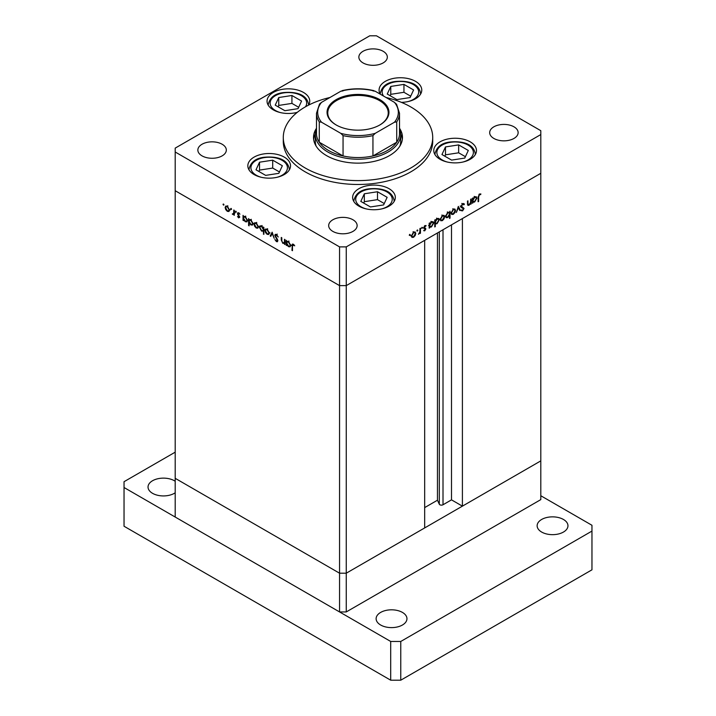 <?xml version="1.0" encoding="UTF-8"?>
<svg xmlns="http://www.w3.org/2000/svg" width="716" height="716" viewBox="0 0 716 716"><rect width="100%" height="100%" fill="white"/><g stroke="black" fill="none" stroke-linecap="round" stroke-linejoin="round"><path stroke-width="1.07" d="M346.258 611.938L346.258 573.203L424.669 527.934L424.669 240.352L346.258 285.621L339.554 285.621L175.196 190.725L339.554 285.621L346.258 285.621L346.258 573.203L339.554 573.203L175.196 478.315L175.196 517.042L339.554 611.938L346.258 611.938L540.804 499.616L540.804 460.88L346.258 573.203L339.554 573.203L339.554 611.938M399.51 128.799A42.692 24.648 180 0 1 400.692 134.563A42.692 24.648 180 0 1 374.334 157.341A42.692 24.648 180 0 1 327.812 151.998A42.692 24.648 180 0 1 315.309 134.563L315.309 141.347A42.692 24.648 0 0 0 316.105 146.082M316.49 128.254A44.473 25.678 0 0 0 313.527 137.472A44.473 25.678 0 0 0 326.55 155.623A44.473 25.678 0 0 0 375.023 161.19A44.473 25.678 0 0 0 402.473 137.472A44.473 25.678 0 0 0 399.51 128.254M315.317 134.143A44.473 25.678 0 0 0 313.653 139.405M329.986 97.483A74.715 43.139 0 0 0 283.285 137.472A74.715 43.139 0 0 0 305.168 167.974A74.715 43.139 0 0 0 386.595 177.317A74.715 43.139 0 0 0 432.715 137.472A74.715 43.139 0 0 0 410.832 106.97A74.715 43.139 0 0 0 386.014 97.483M283.285 137.472L283.285 141.347A74.715 43.139 0 0 0 305.168 171.84A74.715 43.139 0 0 0 386.595 181.193A74.715 43.139 0 0 0 432.715 141.347L432.715 137.472M470.224 141.849A21.346 12.324 0 0 0 446.954 139.181A21.346 12.324 0 0 0 433.78 150.566A21.346 12.324 0 0 0 440.036 159.283A21.346 12.324 0 0 0 463.297 161.95A21.346 12.324 0 0 0 476.471 150.566A21.346 12.324 0 0 0 470.224 141.849M389.074 188.702A21.346 12.324 0 0 0 365.804 186.035A21.346 12.324 0 0 0 352.63 197.419A21.346 12.324 0 0 0 358.886 206.136A21.346 12.324 0 0 0 382.147 208.804A21.346 12.324 0 0 0 395.322 197.419A21.346 12.324 0 0 0 389.074 188.702M284.27 157.117A21.346 12.324 0 0 0 261.009 154.45A21.346 12.324 0 0 0 247.834 165.835A21.346 12.324 0 0 0 254.082 174.552A21.346 12.324 0 0 0 277.352 177.219A21.346 12.324 0 0 0 290.526 165.835A21.346 12.324 0 0 0 284.27 157.117M308.623 105.1A21.346 12.324 0 0 0 309.742 101.162A21.346 12.324 0 0 0 303.495 92.445A21.346 12.324 0 0 0 280.233 89.777A21.346 12.324 0 0 0 267.05 101.162A21.346 12.324 0 0 0 273.306 109.87A21.346 12.324 0 0 0 297.23 112.376M401.434 102.37A21.346 12.324 0 0 0 421.769 90.064A21.346 12.324 0 0 0 415.513 81.347A21.346 12.324 0 0 0 392.252 78.679A21.346 12.324 0 0 0 379.077 90.064A21.346 12.324 0 0 0 380.303 94.19M202.028 155.864A14.231 8.216 180 0 1 197.858 150.056A14.231 8.216 180 0 1 206.647 142.466A14.231 8.216 180 0 1 222.148 144.247A14.231 8.216 180 0 1 226.319 150.056A14.231 8.216 180 0 1 217.539 157.645A14.231 8.216 180 0 1 202.028 155.864M493.852 138.439A14.231 8.216 180 0 1 489.681 132.63A14.231 8.216 180 0 1 498.461 125.04A14.231 8.216 180 0 1 513.972 126.821A14.231 8.216 180 0 1 518.142 132.63A14.231 8.216 180 0 1 509.353 140.22A14.231 8.216 180 0 1 493.852 138.439M352.97 219.776A14.231 8.216 0 0 0 337.46 217.995A14.231 8.216 0 0 0 328.671 225.585A14.231 8.216 0 0 0 332.842 231.393A14.231 8.216 0 0 0 348.352 233.174A14.231 8.216 0 0 0 357.141 225.585A14.231 8.216 0 0 0 352.97 219.776M383.158 51.292A14.231 8.216 0 0 0 367.648 49.511A14.231 8.216 0 0 0 358.859 57.101A14.231 8.216 0 0 0 363.03 62.91A14.231 8.216 0 0 0 378.54 64.691A14.231 8.216 0 0 0 387.329 57.101A14.231 8.216 0 0 0 383.158 51.292M540.804 130.688L376.446 35.8L369.742 35.8L175.196 148.123L175.196 151.998L339.554 246.886L346.258 246.886L540.804 134.563L540.804 130.688M285.022 243.064L282.865 243.404L281.263 239.967L281.263 237.444L281.791 237.748L281.853 241.238L282.954 242.849L284.413 242.384L284.494 239.305L285.022 239.609L285.022 244.568L284.252 243.556M285.711 241.963L284.028 242.939L285.022 242.026M274.792 235.367L275.257 234.365L276.465 234.499L278.247 237.005L276.465 235.188L275.311 235.68L277.548 239.636L277.486 241.731L276.43 241.605L274.863 239.547L276.483 240.943L277.343 240.576L274.792 235.367L276.376 234.445M276.994 234.893L275.311 235.68M276.483 240.943L277.799 240.316M272.152 232.181L274.183 238.312L272.196 233.55L270.764 236.334L270.2 236.003L272.152 232.181M268.777 234.454L267.149 234.329L265.52 232.575L264.929 230.471L265.6 229.013L267.149 229.201L269.368 233.04L268.688 234.517M257.867 228.153L256.238 228.028L254.61 226.274L254.019 224.171L254.69 222.721L256.238 222.909L258.458 226.739L257.778 228.216M243.896 216.33L245.311 216.599L247.548 220.465L246.904 221.871L245.293 221.718L243.556 219.705L243.556 220.626L243.028 220.322L243.028 215.364L243.735 216.411M223.499 204.006L223.992 204.857L223.499 205.134L223.016 204.293L223.499 204.006M223.992 204.857L223.499 205.134L223.992 204.857M339.554 246.886L339.554 573.203L175.196 478.315L175.196 151.998M228.968 211.471L227.339 211.345L225.71 209.591L225.119 207.488L225.791 206.029L227.339 206.217L229.559 210.056L228.878 211.533M231.098 208.392L231.59 209.242L231.098 209.519L230.615 208.678L231.098 208.392M231.59 209.242L231.098 209.519L231.59 209.242M233.774 210.021L234.302 210.325L234.302 215.283L233.774 214.245L232.27 214.021L233.676 213.332L233.774 210.021M234.302 213.941L232.727 214.46L234.302 213.547M232.825 213.905L234.302 212.974M235.841 211.131L236.334 211.981L235.841 212.258L235.358 211.417L235.841 211.131M236.334 211.981L235.841 212.258L236.334 211.981M238.696 212.777L237.461 213.493L238.714 212.795L239.941 214.174L238.741 213.413L237.989 213.771L239.717 217.199L238.634 217.87L237.533 216.527L238.634 217.261L239.189 216.921L237.658 214.379L237.828 212.688M239.717 217.199L238.634 217.87L239.717 217.243M238.634 217.261L239.645 216.653M239.198 213.153L237.989 213.771M249.463 219.552L250.877 219.812L253.115 223.678L252.48 225.084L250.86 224.931L249.123 222.882L249.123 225.835L248.595 225.531L248.595 218.586L249.302 219.624M263.873 230.847L261.6 231.125L259.362 227.267L259.998 225.853L261.617 226.014L263.354 228.019L263.354 227.097L263.873 227.402L263.873 234.356L263.157 231.286M287.089 241.274L288.503 241.534L290.741 245.4L290.105 246.814L288.485 246.653L286.758 244.648L286.758 245.561L286.23 245.257L286.23 240.308L286.937 241.346M293.811 244.604L292.477 246.179L292.477 250.69L291.949 250.385L292.352 244.093L293.318 244.228L294.732 245.83L292.746 244.854L293.56 244.389M470.663 199.272L471.182 198.967L471.182 203.926L470.663 204.23L470.663 203.335L469.025 205.259L467.906 205.385L467.423 201.142L467.951 200.838L468.013 204.257L469.114 204.597L470.573 202.44L470.663 199.272M467.423 203.917L469.114 204.597M461.131 207.228L462.33 207.926L460.952 206.539L462.625 203.738L464.416 204.185L463.914 204.821L462.625 204.427L461.48 206.244L464.04 208.463L462.59 210.88L461.023 210.638L461.498 209.949L462.652 210.155L463.512 208.804L461.552 207.631M463.87 203.621L464.416 204.185L463.234 203.505M463.914 204.821L462.097 204.132M460.961 206.369L462.742 207.255M461.498 209.949L462.652 210.155M463.512 208.804L460.657 206.96M458.321 206.396L460.352 210.182L459.779 210.504L458.356 207.721L456.361 212.482L458.321 206.396M455.528 210.468L454.946 212.562L453.309 214.326L451.68 214.451L451.089 213.037L453.309 209.206L454.866 209.009L455.528 210.468L454.875 210.092M444.618 216.769L444.027 218.863L442.399 220.626L440.77 220.752L440.179 219.329L442.399 215.498L443.947 215.31L444.618 216.769L443.965 216.393M429.188 226.641L429.716 226.945L429.188 228.162L429.188 223.213L429.716 222.909L429.716 223.768L431.471 221.808L433.055 221.656L433.708 223.097L431.453 226.945L429.967 227.142M409.74 234.356L410.232 234.642L409.74 235.483L409.248 235.206L409.74 234.356L410.232 234.642L409.74 234.356M409.74 235.483L409.248 235.206L409.74 235.483M540.804 134.563L540.804 173.299L346.258 285.621L346.258 246.886M415.799 233.407L415.208 235.51L413.571 237.273L411.942 237.399L411.36 235.976L413.571 232.145L415.128 231.957L415.799 233.407L415.146 233.031M417.339 229.97L417.831 230.248L417.339 231.098L416.846 230.82L417.339 229.97L417.831 230.248L417.339 229.97M417.339 231.098L416.846 230.82L417.339 231.098M419.934 228.556L420.462 228.252L420.462 233.21L419.934 233.514L419.934 232.781L418.43 234.293L419.845 231.975L419.934 228.556M422.001 227.276L422.494 227.554L422.001 228.404L421.518 228.127L422.001 227.276L422.494 227.554L422.001 227.276M422.001 228.404L421.518 228.127L422.001 228.404M425.877 228.869L424.794 230.794L423.702 230.722L425.358 229.192L423.621 227.769L424.883 225.612L426.11 225.576L424.149 227.446L425.877 228.869L424.176 228.225M424.185 230.176L424.794 230.185M425.206 228.825L423.827 228.422M425.76 226.238L424.445 225.943M424.337 227.858L425.367 228.037M434.764 223.383L435.292 223.687L435.292 226.65L434.764 226.954L434.764 220L435.292 219.696L435.292 220.555L437.037 218.595L438.631 218.434L439.275 219.884L437.02 223.732L435.552 223.893M449.004 212.106L449.514 212.401L450.042 211.175L450.042 218.129L449.514 218.434L449.514 215.534L447.76 217.53L446.175 217.691L445.522 216.25L447.777 212.392L449.272 212.213M472.39 201.706L472.918 202.01L472.39 203.228L472.39 198.269L472.918 197.974L472.918 198.824L474.672 196.873L476.256 196.712L476.901 198.153L474.654 202.01L473.169 202.198M479.452 194.716L478.637 196.936L478.637 201.447L478.109 201.751L478.109 197.169L479.478 194.009L480.892 193.973L480.579 194.671L478.941 194.421M402.347 139.405A44.473 25.678 0 0 0 400.683 134.143M399.895 146.082A42.692 24.648 0 0 0 400.692 141.347L400.692 134.563M412.917 236.889L413.571 237.273M411.879 235.662L412.38 236.772L413.58 236.665L415.271 233.711L414.779 232.61L413.58 232.754L411.879 235.662L411.405 235.394M413.096 232.467L413.58 232.754M419.934 232.906L420.462 233.21M423.935 230.292L424.794 230.794M423.63 227.921L425.071 228.753M424.006 227.249L424.203 227.894M429.188 227.563L429.716 227.858M429.188 223.464L429.716 223.768M433.037 222.712L433.708 223.097M430.826 226.587L431.453 226.945M429.716 225.379L430.209 226.48L431.444 226.346L433.18 223.392L432.67 222.3L431.453 222.425L429.716 225.379L429.188 225.075M430.978 222.157L431.453 222.425M434.764 226.346L435.292 226.65M434.764 220.251L435.292 220.555M438.604 219.49L439.275 219.884M436.393 223.365L437.02 223.732M435.292 222.157L435.775 223.267L437.02 223.124L438.747 220.179L438.237 219.087L437.02 219.212L435.292 222.157L434.764 221.853M436.545 218.935L437.02 219.212M441.736 220.251L442.399 220.626M440.707 219.024L441.208 220.134L442.399 220.018L444.09 217.073L443.598 215.972L442.399 216.107L440.707 219.024L440.233 218.747M441.915 215.829L442.399 216.107M449.514 217.825L450.042 218.129M447.097 217.145L447.76 217.53M449.514 213.968L449.03 212.867L447.786 213.001L446.05 215.946L446.56 217.046L447.777 216.921L449.514 213.968M447.303 212.724L447.786 213.001M445.576 215.668L446.05 215.946M452.646 213.95L453.309 214.326M451.617 212.724L452.118 213.833L453.309 213.717L455.009 210.773L454.517 209.672L453.309 209.806L451.617 212.724L451.143 212.446M452.825 209.528L453.309 209.806M459.296 209.573L460.352 210.182M461.015 205.975L461.48 206.244M462.035 206.656L464.04 208.463M461.346 210.164L462.59 210.88M461.829 207.828L461.444 207.175L461.829 207.828M470.663 203.621L471.182 203.926M467.45 204.346L469.025 205.259M472.39 202.619L472.918 202.923M472.39 198.52L472.918 198.824M476.23 197.768L476.901 198.153M474.019 201.644L474.654 202.01M472.918 200.435L473.401 201.545L474.645 201.402L476.382 198.457L475.872 197.365L474.645 197.491L472.918 200.435L472.39 200.131M474.171 197.213L474.645 197.491M478.109 201.142L478.637 201.447M479.452 194.018L480.579 194.671M479.174 194.215L479.836 194.6M227.992 210.969L227.339 211.345M225.773 207.112L225.119 207.488M225.647 207.792L227.339 210.737L228.538 210.853L229.031 209.743L227.339 206.834L226.14 206.691L225.647 207.792M227.822 206.548L227.339 206.834M229.514 209.466L229.031 209.743M234.302 214.675L233.774 214.979M234.4 213.493L233.944 213.055M243.556 220.018L243.028 220.322M245.937 221.342L245.293 221.718M243.556 218.138L245.284 221.101L246.519 221.235L247.02 220.152L245.293 217.19L244.022 217.055L243.556 218.138M245.776 216.912L245.293 217.19M247.494 219.875L247.02 220.152M249.123 225.227L248.595 225.531M251.513 224.556L250.86 224.931M249.123 221.351L250.851 224.314L252.086 224.457L252.587 223.365L250.86 220.412L249.589 220.268L249.123 221.351M251.343 220.134L250.86 220.412M253.07 223.097L252.587 223.365M256.892 227.652L256.238 228.028M254.672 223.795L254.019 224.171M254.547 224.475L256.238 227.428L257.429 227.536L257.93 226.426L256.238 223.517L255.039 223.374L254.547 224.475M256.722 223.24L256.238 223.517M258.404 226.158L257.93 226.426M263.873 233.747L263.354 234.051M262.235 230.758L261.6 231.125M260.033 226.874L259.362 227.267M263.873 227.715L263.354 228.019M263.354 229.585L261.617 226.623L260.391 226.489L259.89 227.572L261.608 230.525L262.879 230.668L263.873 229.281M262.101 226.346L261.617 226.623M267.802 233.953L267.149 234.329M265.582 230.096L264.929 230.471M265.457 230.776L267.149 233.729L268.348 233.837L268.84 232.727L267.149 229.818L265.949 229.675L265.457 230.776M267.632 229.532L267.149 229.818M269.323 232.458L268.84 232.727M271.248 235.403L270.2 236.003M277.871 240.764L276.43 241.605M285.022 243.959L284.494 244.263M283.491 243.046L282.865 243.404M286.758 244.953L286.23 245.257M289.139 246.277L288.485 246.653M286.758 243.073L288.485 246.044L289.72 246.179L290.213 245.096L288.485 242.133L287.214 241.99L286.758 243.073M288.969 241.856L288.485 242.133M290.696 244.818L290.213 245.096M292.477 250.081L291.949 250.385M294.133 244.953L293.667 245.221M462.402 506.149L540.804 460.88L540.804 173.299L462.402 218.568L462.402 506.149L451.501 499.858L443.007 504.762A2.211 1.28 180 0 1 439.875 504.762A2.211 1.28 180 0 1 439.302 504.189L437.458 500.215L424.669 507.599M437.458 500.215L437.458 232.969M451.501 499.858L451.501 224.86M468.3 150.467L458.652 144.9L445.486 146.932L441.951 154.54L451.599 160.107L464.773 158.075L468.3 150.467M465.409 156.697L458.652 152.803L445.486 154.835L444.842 156.213M445.486 154.835L445.486 146.932M458.652 152.803L458.652 144.9M387.15 197.321L377.502 191.745L364.337 193.785L360.801 201.393L370.449 206.96L383.624 204.919L387.15 197.321M384.259 203.55L377.502 199.648L364.337 201.688L363.692 203.067M364.337 201.688L364.337 193.785M377.502 199.648L377.502 191.745M413.597 89.965L403.949 84.39L390.775 86.43L387.249 94.038L396.888 99.605L410.062 97.564L413.597 89.965M410.698 96.195L403.949 92.292L390.775 94.333L390.139 95.711M390.775 94.333L390.775 86.43M403.949 92.292L403.949 84.39M301.57 101.054L291.931 95.488L278.757 97.528L275.221 105.136L284.87 110.703L298.044 108.662L301.57 101.054M298.679 107.293L291.931 103.39L278.757 105.431L278.121 106.8M278.757 105.431L278.757 97.528M291.931 103.39L291.931 95.488M282.355 165.736L272.707 160.169L259.532 162.201L256.006 169.808L265.645 175.375L278.819 173.335L282.355 165.736M279.464 171.965L272.707 168.063L259.532 170.104L258.897 171.482M259.532 170.104L259.532 162.201M272.707 168.063L272.707 160.169M175.196 481.259A15.421 8.905 0 0 0 174.355 480.731A15.421 8.905 0 0 0 157.556 478.807A15.421 8.905 0 0 0 148.033 487.023A15.421 8.905 0 0 0 152.553 493.324A15.421 8.905 0 0 0 175.196 492.796M563.447 519.467A15.421 8.905 0 0 0 546.648 517.534A15.421 8.905 0 0 0 537.134 525.759A15.421 8.905 0 0 0 541.645 532.051A15.421 8.905 0 0 0 558.444 533.984A15.421 8.905 0 0 0 567.967 525.759A15.421 8.905 0 0 0 563.447 519.467M402.446 612.422A15.421 8.905 0 0 0 385.647 610.488A15.421 8.905 0 0 0 376.124 618.713A15.421 8.905 0 0 0 380.644 625.005A15.421 8.905 0 0 0 397.443 626.939A15.421 8.905 0 0 0 406.957 618.713A15.421 8.905 0 0 0 402.446 612.422M175.196 452.172L124.038 481.698L124.038 487.507L390.703 641.464L400.763 641.464L591.962 531.084L591.962 525.275L540.804 495.74M124.038 487.507L124.038 526.242L390.703 680.2L400.763 680.2L591.962 569.82L591.962 531.084M390.703 641.464L390.703 680.2M400.763 641.464L400.763 680.2M336.117 124.933L336.117 124.933A30.949 17.873 180 0 1 336.117 99.658A30.949 17.873 180 0 1 379.883 99.658A30.949 17.873 180 0 1 379.883 124.933A30.949 17.873 180 0 1 336.117 124.933M379.632 125.076A30.242 17.461 0 0 0 388.242 112.877A30.242 17.461 0 0 0 379.382 100.526A30.242 17.461 0 0 0 346.428 96.741A30.242 17.461 0 0 0 327.758 112.877A30.242 17.461 0 0 0 336.368 125.076M321.529 122.221L319.273 121.89A41.51 23.968 180 0 1 316.49 113.262L316.49 133.597A41.51 23.968 0 0 0 319.273 142.224A41.51 23.968 0 0 0 328.653 150.539A41.51 23.968 0 0 0 343.054 155.954A41.51 23.968 0 0 0 372.947 155.954A41.51 23.968 0 0 0 396.727 142.224A41.51 23.968 0 0 0 399.51 133.597L399.51 113.262A41.51 23.968 180 0 1 396.727 121.89L394.471 122.221A40.32 23.279 0 0 0 394.471 102.361L375.202 91.236A40.32 23.279 0 0 0 340.798 91.236L321.529 102.361A40.32 23.279 0 0 0 321.529 122.221L340.798 133.346A40.32 23.279 0 0 0 375.202 133.346L394.471 122.221M319.273 121.89L319.273 142.224L343.054 155.954L343.054 135.619L340.798 133.346M315.309 134.563A42.692 24.648 180 0 1 316.49 128.799M375.202 133.346L372.947 135.619L372.947 155.954L396.727 142.224L396.727 121.89M372.947 90.905L375.202 91.236M394.471 102.361L396.727 104.634M340.798 91.236L343.054 90.905M321.529 102.361L319.515 104.053L316.49 113.262M423.675 228.136L424.597 228.673M467.423 202.861L467.951 203.165M478.118 196.64L478.637 196.936M234.302 211.381L233.774 211.685M281.791 239.663L281.263 239.967M285.022 240.791L284.494 241.095M292.495 245.499L291.949 245.812M439.302 504.189L439.302 231.903M443.007 504.762L443.007 229.764M462.894 162.049A18.267 10.543 0 0 0 472.274 148.883A18.267 10.543 0 0 0 450.4 142.323A18.267 10.543 0 0 0 436.939 151.568A18.267 10.543 0 0 0 447.357 162.049M475.29 154.62L475.29 154.056A20.164 11.644 180 0 1 475.263 154.665M434.997 154.665A20.164 11.644 180 0 1 434.961 154.056L434.961 154.62M381.744 208.893A18.267 10.543 0 0 0 391.124 195.737A18.267 10.543 0 0 0 369.25 189.167A18.267 10.543 0 0 0 355.789 198.421A18.267 10.543 0 0 0 366.207 208.893M394.14 201.464L394.14 200.901A20.164 11.644 180 0 1 394.113 201.518M353.847 201.518A20.164 11.644 180 0 1 353.811 200.901L353.811 201.464M408.192 101.538A18.267 10.543 0 0 0 417.571 88.381A18.267 10.543 0 0 0 395.697 81.812A18.267 10.543 0 0 0 383.579 96.078M420.578 94.109L420.578 93.545A20.164 11.644 180 0 1 420.552 94.163M380.286 94.163A20.164 11.644 180 0 1 380.259 93.545L380.259 94.109M296.164 112.636A18.267 10.543 0 0 0 297.337 112.287M305.517 106.773A18.267 10.543 0 0 0 301.901 95.998A18.267 10.543 0 0 0 283.67 92.91A18.267 10.543 0 0 0 270.209 102.164A18.267 10.543 0 0 0 280.627 112.636M308.56 104.643A20.164 11.644 180 0 1 308.542 105.136L308.56 104.643C307.012 93.671 294.545 91.558 283.384 92.588C274.792 93.572 269.744 97.6 268.24 104.643A20.164 11.644 180 0 0 268.267 105.252M276.949 177.317A18.267 10.543 0 0 0 286.328 164.152A18.267 10.543 0 0 0 264.455 157.583A18.267 10.543 0 0 0 250.985 166.837A18.267 10.543 0 0 0 261.412 177.317M289.336 169.889L289.336 169.316A20.164 11.644 180 0 1 289.309 169.934M249.043 169.934A20.164 11.644 180 0 1 249.016 169.316L249.016 169.889M372.947 135.619A41.51 23.968 180 0 1 343.054 135.619M412.38 236.772L410.707 235.806M414.779 232.61L413.105 231.644M425.152 228.789L423.469 227.822M430.209 226.48L428.526 225.513M432.67 222.3L430.996 221.334M435.775 223.267L434.102 222.3M438.237 219.087L436.563 218.12M441.208 220.134L439.526 219.159M443.598 215.972L441.924 214.997M449.03 212.867L447.357 211.9M446.56 217.046L444.878 216.071M452.118 213.833L450.445 212.858M454.517 209.672L452.834 208.696M463.485 204.391L461.811 203.425M461.918 206.96L460.245 205.984M463.171 208.177L461.489 207.201M468.3 204.731L467.441 204.239M473.401 201.545L471.728 200.578M475.872 197.365L474.189 196.39M226.14 206.691L227.813 205.725M228.538 210.853L230.212 209.886M233.335 213.923L235.009 212.956M239.01 217.297L239.699 216.903M238.186 213.359L238.929 212.929M244.022 217.055L245.695 216.08M246.519 221.235L248.201 220.268M249.589 220.268L251.271 219.302M252.086 224.457L253.768 223.481M255.039 223.374L256.713 222.407M257.429 227.536L259.111 226.569M262.879 230.668L264.562 229.702M260.391 226.489L262.065 225.513M265.949 229.675L267.623 228.708M268.348 233.837L270.022 232.87M275.588 235.081L277.262 234.114M277.146 241.032L277.862 240.621M287.214 241.99L288.897 241.024M289.72 246.179L291.394 245.212M475.29 154.056C473.732 143.075 461.274 140.963 450.104 141.992C441.521 142.985 436.474 147.004 434.961 154.056M394.14 200.901C392.583 189.928 380.124 187.816 368.955 188.845C360.372 189.838 355.324 193.857 353.811 200.901M420.578 93.545C419.03 82.573 406.572 80.461 395.402 81.49C386.81 82.483 381.762 86.502 380.259 93.545M268.24 105.207L268.24 104.643M289.336 169.316C287.787 158.343 275.329 156.231 264.159 157.26C255.576 158.254 250.528 162.272 249.016 169.316M342.221 90.619C352.737 88.193 363.263 88.193 373.779 90.619M396.485 104.053L399.51 113.262"/></g></svg>
